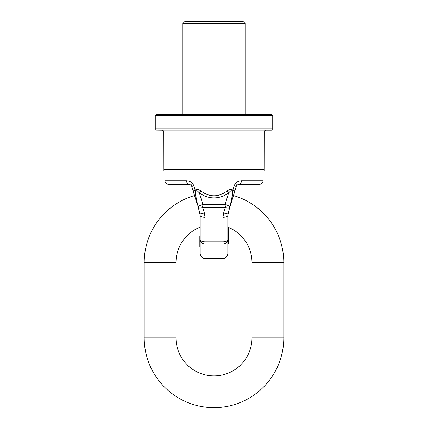 <?xml version="1.0" encoding="UTF-8"?>
<svg xmlns="http://www.w3.org/2000/svg" width="428" height="428" viewBox="0 0 428 428"><rect width="100%" height="100%" fill="white"/><g stroke="black" fill="none" stroke-linecap="round" stroke-linejoin="round"><path stroke-width="0.64" d="M155.268 115.373L155.958 114.683L272.042 114.683L272.732 115.373L155.268 115.373L155.268 128.849L272.732 128.849L272.732 115.373M245.094 114.683L245.094 23.47L182.906 23.47L182.906 114.683M182.906 23.47L184.976 21.4L243.024 21.4L245.094 23.47M271.411 130.171L156.589 130.171L162.522 130.23L163.822 131.15L163.903 169.616L264.097 169.616L264.178 131.15L265.478 130.23L271.357 130.23L272.732 128.849M264.097 169.616L264.097 170.997L163.903 170.997L163.903 169.616M204.381 213.032A4.836 1.782 163 0 1 199.758 212.593L198.1 207.168L198.555 207.831C199.416 208.195 200.807 208.131 202.733 207.639L204.381 213.032L205.017 217.274A4.836 1.851 180 0 1 200.181 215.423A4.836 1.947 -0 0 0 200.181 215.423L199.09 210.399M164.941 170.997L164.941 180.809L186.613 180.809A3.456 1.931 90 0 0 188.539 184.265C190.31 184.457 191.412 185.276 191.846 186.71L197.388 204.846M195.949 200.133L195.387 198.308M194.719 196.12L191.846 186.71A3.456 0.455 163 0 1 193.718 185.699L195.163 190.096C196.479 188.791 198.389 189.08 200.893 190.968C205.296 194.205 209.667 195.799 214 195.756L214 197.87C209.174 197.918 204.316 196.318 199.416 193.082A5.527 1.241 123.8 0 0 200.893 190.968M199.833 212.866L200.181 215.423L200.181 253.654C200.486 256.586 202.096 258.186 205.017 258.453L222.983 258.453C225.904 258.186 227.514 256.586 227.819 253.654C227.573 256.656 225.963 258.325 222.983 258.662M227.819 227.15A38.006 38.006 0 0 1 252.006 262.551L252.006 337.869A38.006 38.006 0 0 1 214 375.875A38.006 38.006 0 0 1 175.994 337.869L175.994 262.551A38.006 38.006 0 0 1 200.181 227.15L200.181 236.026L199.833 236.026L199.833 247.084L200.181 247.084M200.181 239.707C200.465 242.355 202.08 243.805 205.017 244.067L205.017 258.453L222.983 258.453L222.983 244.067L205.017 244.067L205.017 241.82C202.08 241.697 200.465 240.991 200.181 239.707M223.619 213.032A4.836 1.782 17 0 0 228.242 212.593L229.9 207.168L229.445 207.831C228.584 208.195 227.193 208.131 225.267 207.639L223.619 213.032L222.983 217.274A4.836 1.851 0 0 0 227.819 215.423L227.819 253.654M191.589 186.094A3.456 3.456 0 0 0 191.209 185.522A3.456 3.456 0 0 1 191.589 186.094A3.456 3.456 0 0 0 191.209 185.522M190.701 185.024A3.456 3.456 0 0 0 188.555 184.265A3.456 3.456 0 0 1 190.701 185.024A3.456 3.456 0 0 0 188.555 184.265M186.613 180.809C190.423 181.199 192.793 182.831 193.718 185.699M263.06 170.997L263.06 180.809L241.387 180.809C237.577 181.199 235.207 182.831 234.282 185.699L232.837 190.096C231.521 188.791 229.611 189.08 227.108 190.968C222.704 194.205 218.334 195.799 214 195.756M241.387 180.809A3.456 1.931 90 0 1 239.461 184.265C237.69 184.457 236.588 185.276 236.154 186.71L233.458 195.532A69.791 69.791 0 0 1 283.791 262.551L283.791 337.869A69.791 69.791 0 0 1 214 407.659A69.791 69.791 0 0 1 144.209 337.869L144.209 262.551A69.791 69.791 0 0 1 194.542 195.532L193.279 191.412M236.411 186.094A3.456 3.456 0 0 1 236.791 185.522A3.456 3.456 0 0 0 236.411 186.094A3.456 3.456 0 0 1 236.791 185.522M237.299 185.024A3.456 3.456 0 0 1 239.445 184.265A3.456 3.456 0 0 0 237.299 185.024A3.456 3.456 0 0 1 239.445 184.265M228.06 213.283L227.819 215.423L228.91 210.399M234.282 185.699A3.456 0.455 17 0 1 236.154 186.71L230.612 204.846M232.051 200.133L232.613 198.308M233.281 196.12L235.459 188.989M227.819 228.29L228.509 228.29L228.509 243.184L227.819 243.184L227.819 243.612L228.509 243.612L228.509 243.923L227.819 243.923M227.819 239.707C227.536 242.355 225.92 243.805 222.983 244.067L222.983 241.82C225.92 241.697 227.536 240.991 227.819 239.707M239.461 184.265L259.603 184.265C261.706 184.061 262.856 182.911 263.06 180.809M229.847 206.756C232.784 195.687 232.752 193.285 232.837 190.096A3.456 0.417 17 0 1 234.811 191.107L229.9 207.168A3.456 1.204 17 0 0 229.847 206.756L229.777 206.986A3.456 2.573 29.6 0 1 229.724 207.553M226.15 204.739A4.146 0.498 107 0 1 225.267 207.639L202.733 207.639A4.146 0.498 73 0 1 201.85 204.739L202.888 204.445L225.112 204.445L226.15 204.739C228.081 205.435 229.285 206.178 229.756 206.97A5.527 0.482 -167.9 0 0 229.777 206.986L229.445 207.831L229.756 206.97C233.255 193.793 233.528 186.769 228.584 193.082A5.527 1.241 56.2 0 1 227.108 190.968M201.85 204.739C199.919 205.435 198.715 206.178 198.244 206.97A5.527 0.482 -12.1 0 1 198.223 206.986L198.555 207.831L198.244 206.97C194.745 193.793 194.473 186.769 199.416 193.082L202.888 204.445L202.888 207.617M193.189 191.107A3.456 0.417 163 0 1 195.163 190.096C195.248 193.285 195.216 195.687 198.153 206.756L198.223 206.986A3.456 2.573 150.4 0 0 198.276 207.553M198.153 206.756A3.456 1.204 163 0 0 198.1 207.168M188.539 184.265L168.397 184.265L188.539 184.265M225.112 207.617L225.112 204.445L228.584 193.082C223.684 196.318 218.826 197.918 214 197.87M227.819 227.712L228.509 227.712L228.509 228.29M228.509 227.429L228.509 227.712M228.509 243.184L228.509 243.612M227.819 231.19L228.509 231.19M227.819 230.451L228.509 230.451M227.819 229.906L228.509 229.906M227.819 229.365L228.509 229.365M227.819 229.017L228.509 229.017M227.819 228.67L228.509 228.67M227.819 228.515L228.509 228.515M227.819 234.036L228.509 234.036L227.819 234.046M227.819 233.533L228.509 233.533M227.819 233.078L228.509 233.078M227.819 231.43L228.509 231.43M227.819 243.885L228.509 243.885M227.819 243.794L228.509 243.794M227.819 243.741L228.509 243.741M227.819 243.655L228.509 243.655M227.819 242.398L228.509 242.398M227.819 242.104L228.509 242.104M227.819 241.59L228.509 241.59M227.819 240.98L228.509 240.98M227.819 240.563L228.509 240.563M227.819 234.742L228.509 234.742M227.819 236.529L228.509 236.529M227.819 234.319L228.509 234.319M227.819 234.062L228.509 234.062M227.819 240.483L228.509 240.483M227.819 240.322L228.509 240.322M227.819 239.819L228.509 239.819M227.819 239.423L228.509 239.423M227.819 238.958L228.509 238.958M227.819 238.257L228.509 238.257M227.819 237.604L228.509 237.604M227.819 237.369L228.509 237.369M163.822 131.15L264.178 131.15M205.017 217.274L205.017 241.82L222.983 241.82L222.983 217.274M175.994 262.551L144.209 262.551M252.006 262.551L283.791 262.551M252.006 337.869L283.791 337.869M175.994 337.869L144.209 337.869M156.589 130.171L155.268 128.849M191.129 184.372L193.065 190.701M198.373 208.061L198.656 208.992M193.156 191.006L192.333 188.304M192.274 188.122L191.846 186.71M200.181 253.654C200.427 256.656 202.037 258.325 205.017 258.662M199.758 212.593L199.94 213.283M229.135 209.677L229.526 208.388M234.844 191.006L236.871 184.372M235.812 187.833L236.154 186.71M164.941 180.809C165.144 182.911 166.294 184.061 168.397 184.265M228.242 212.593L228.167 212.866"/></g></svg>
